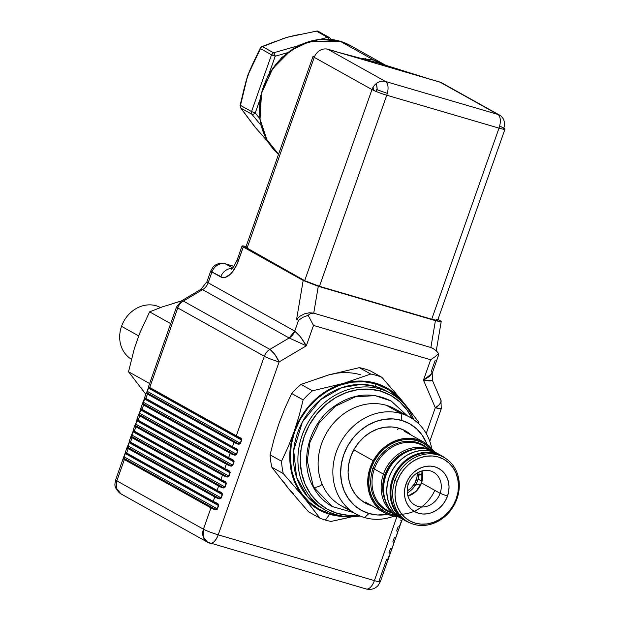 <?xml version="1.0" encoding="UTF-8"?>
<svg xmlns="http://www.w3.org/2000/svg" width="620" height="620" viewBox="0 0 620 620"><rect width="100%" height="100%" fill="white"/><g stroke="black" fill="none" stroke-linecap="round" stroke-linejoin="round"><path stroke-width="0.93" d="M418.934 474.641L421.701 473.85L418.934 474.641M419.291 475.075L418.384 474.804L420.236 474.936L421.15 474.393L420.236 474.936M421.15 474.393L421.957 473.517M420.352 485.507L418.523 484.174L414.842 485.46L418.523 484.174L420.352 485.507M418.105 479.097L421.972 481.26L418.105 479.097M421.522 482.949A18.902 16.43 119.2 0 0 421.972 470.906A18.902 16.43 119.2 0 1 421.522 482.949L440.099 493.311A18.902 16.43 -60.8 0 1 415.02 505.168A18.902 16.43 -60.8 0 1 408.371 484.018A18.902 16.43 119.2 0 0 417.989 506.408A18.902 16.43 119.2 0 0 440.099 493.311L447.485 496.147A24.715 21.483 -60.8 0 1 418.57 513.267A24.715 21.483 -60.8 0 1 405.999 483.988L408.371 484.018L405.999 483.988L404.806 488.63L404.449 493.326L404.953 497.899L406.302 502.177L408.425 505.982L411.254 509.175L414.679 511.639L418.57 513.267L422.778 514.011L427.134 513.833L431.474 512.74L435.635 510.771L439.448 508.012L442.781 504.564L445.493 500.557L447.485 496.147L448.686 491.505L449.035 486.801L448.531 482.228L447.19 477.958L445.059 474.153L442.231 470.952L438.805 468.495L434.914 466.86L430.714 466.124L426.358 466.302L422.011 467.395L417.857 469.356L414.036 472.122L410.704 475.571L407.991 479.578L405.999 483.988A24.715 21.483 -60.8 0 1 434.914 466.86A24.715 21.483 -60.8 0 1 447.485 496.147L440.099 493.311A18.902 16.43 119.2 0 0 430.482 470.921A18.902 16.43 119.2 0 0 408.371 484.018A18.902 16.43 -60.8 0 1 433.442 472.161A18.902 16.43 -60.8 0 1 440.099 493.311L421.522 482.949A18.902 16.43 119.2 0 1 407.929 496.062A18.902 16.43 119.2 0 0 421.522 482.949M421.763 482.957L421.933 470.913M394.994 480.562L397.219 481.407A35.185 30.589 -60.8 0 1 438.379 457.033A35.185 30.589 -60.8 0 1 456.274 498.72L456.986 498.728A36.929 32.101 119.2 0 0 438.2 454.979A36.929 32.101 119.2 0 0 394.994 480.562A36.929 32.101 -60.8 0 1 443.99 457.397A36.929 32.101 -60.8 0 1 456.986 498.728A36.929 32.101 -60.8 0 1 407.999 521.893A36.929 32.101 -60.8 0 1 394.994 480.562L393.243 479.578L394.994 480.562A36.929 32.101 119.2 0 0 413.78 524.318A36.929 32.101 119.2 0 0 456.986 498.728L456.274 498.72A35.185 30.589 -60.8 0 1 415.113 523.094A35.185 30.589 -60.8 0 1 397.219 481.407L394.994 480.562M443.99 457.397L442.231 456.421A36.929 32.101 119.2 0 0 393.243 479.578A36.929 32.101 -60.8 0 1 443.099 456.925M431.396 450.376L423.321 445.865A36.929 32.101 119.2 0 0 374.333 469.03L383.454 474.122A36.929 32.101 -60.8 0 1 431.171 450.291A36.929 32.101 119.2 0 0 383.454 474.122L384.935 474.688A35.766 31.093 -60.8 0 1 413.091 449.314M434.814 490.366A37.611 32.697 -60.8 0 1 390.654 512.531A37.611 32.697 -60.8 0 1 373.054 468.464L374.333 469.03A36.929 32.101 119.2 0 0 388.507 510.981M371.225 467.767L373.054 468.464A37.611 32.697 -60.8 0 1 428.017 448.493A37.611 32.697 -60.8 0 0 373.054 468.464L371.225 467.767M431.884 450.562A39.254 34.123 119.2 0 0 423.158 443.114A39.254 34.123 -60.8 0 1 431.884 450.562M395.824 515.181A39.254 34.123 -60.8 0 1 384.904 511.671A39.254 34.123 119.2 0 0 395.824 515.181M392.026 512.98A37.611 32.697 -60.8 0 1 373.054 468.464L374.333 469.03A36.929 32.101 119.2 0 0 387.329 510.361L395.405 514.864M422.143 445.245A36.929 32.101 119.2 0 0 374.333 469.03L383.454 474.122A36.929 32.101 119.2 0 0 395.211 514.716A36.929 32.101 -60.8 0 1 383.454 474.122L384.935 474.688L387.818 468.302L391.739 462.505L396.56 457.514L402.086 453.522L408.107 450.678L413.098 449.306M384.888 499.844A35.766 31.093 -60.8 0 1 384.935 474.688L383.199 481.407L382.687 488.204L383.423 494.822L384.896 499.852M407.123 521.381A36.929 32.101 -60.8 0 1 393.243 479.578A36.929 32.101 119.2 0 0 406.239 520.909L407.999 521.893M397.219 481.407L400.055 475.129L403.914 469.425L408.657 464.519L414.09 460.59L420.011 457.793L426.188 456.235L432.388 455.979L438.379 457.033L443.912 459.358L448.787 462.861L452.825 467.41L455.847 472.828L457.762 478.911L458.475 485.421L457.979 492.11L456.274 498.72L453.437 504.998L449.57 510.702L444.835 515.615L439.402 519.544L433.481 522.342L427.296 523.892L421.096 524.148L415.113 523.094L409.572 520.777L404.697 517.274L400.667 512.725L397.637 507.3L395.731 501.224L395.01 494.714L395.513 488.018L397.219 481.407M418.996 471.998A20.933 18.197 -60.8 0 1 407.301 492.954A20.933 18.197 119.2 0 0 418.996 471.998M417.19 472.975A17.159 14.911 -60.8 0 1 407.185 490.908L410.579 488.575L414.772 483.406L416.989 477.121L417.19 472.975M396.002 515.313A39.254 34.123 -60.8 0 1 385.028 511.74A39.254 34.123 -60.8 0 1 374.147 461.21L371.062 468.239L369.241 475.633L368.76 483.089L369.644 490.335L371.853 497.085L375.301 503.076L379.866 508.082L385.353 511.918L391.569 514.429L396.002 515.313M397.97 516.638A40.416 35.139 -60.8 0 1 384.462 512.755A40.416 35.139 -60.8 0 1 373.263 460.73L353.935 449.942L373.263 460.73A40.416 35.139 -60.8 0 1 423.855 442.168L404.527 431.381M398.094 516.638L391.197 515.522L384.795 512.942L379.146 508.989L374.449 503.835L370.899 497.666L368.621 490.714L367.714 483.259L368.203 475.579L370.078 467.968L373.263 460.73L377.634 454.127L383.021 448.423L389.221 443.835L396.002 440.541L403.085 438.666L410.215 438.278L417.113 439.402L423.514 441.982L429.172 445.927L433.861 451.089M432.094 450.647L428.451 446.834L422.956 443.006L416.741 440.495L410.045 439.41L403.116 439.782L396.234 441.603L389.654 444.804L383.633 449.26L378.394 454.801L374.147 461.21A39.254 34.123 -60.8 0 1 423.289 443.184A39.254 34.123 -60.8 0 1 432.094 450.647M329.832 513.716A2.325 1.131 106.3 0 1 330.437 512.585A2.325 1.131 -73.7 0 0 329.832 513.716C311.922 511.353 278.481 480.043 294.624 431.721C312.356 383.865 359.522 376.185 375.588 383.78L389.484 390.158L403.357 403.295L396.072 395.235L386.477 388.345L375.588 383.78A2.325 1.131 -73.7 0 0 375.821 386.524A2.325 1.131 106.3 0 1 375.588 383.78L363.816 381.703L351.618 382.207L339.466 385.268L327.817 390.771L317.13 398.497L307.807 408.154L300.204 419.376L294.624 431.721L291.276 444.726L290.292 457.886L291.702 470.689L295.461 482.654L301.413 493.311L309.341 502.262L318.936 509.152L329.832 513.716L340.62 515.724L329.832 513.716M321.121 507.703L307.435 496.558L296.577 477.284L293.686 450.531L302.389 421.995L320.571 399.691L341.837 387.639L360.918 384.4L375.821 386.524A66.875 58.14 119.2 0 1 386.306 390.91L375.821 386.524A66.875 58.14 119.2 0 0 300.01 426.808A66.875 58.14 119.2 0 0 321.121 507.703L325.639 510.229A66.875 58.14 -60.8 0 1 304.529 429.327A66.875 58.14 -60.8 0 1 380.339 389.042L375.821 386.524L380.339 389.042A66.875 58.14 119.2 0 0 302.103 435.38A66.875 58.14 119.2 0 0 336.118 514.615A66.875 58.14 -60.8 0 1 325.639 510.229M336.118 514.615L337.451 513.399A65.131 56.622 -60.8 0 1 304.319 436.224A65.131 56.622 -60.8 0 1 380.517 391.104L380.339 389.042L380.517 391.104L390.771 395.397L399.799 401.884L407.255 410.308L412.044 418.523A65.131 56.622 -60.8 0 0 380.517 391.104L369.442 389.151L357.957 389.624L346.518 392.507L335.56 397.683L325.492 404.953L316.719 414.044L309.566 424.607L304.319 436.224L301.165 448.462L300.235 460.846L301.568 472.897L305.102 484.158L310.705 494.194L318.169 502.611L327.197 509.098L337.451 513.399L336.118 514.615A66.875 58.14 119.2 0 0 360.119 516.003A66.875 58.14 -60.8 0 1 336.118 514.615M348.874 509.059A55.389 48.151 -60.8 0 1 321.772 443.199A55.389 48.151 -60.8 0 1 386.392 405.325A55.389 48.151 119.2 0 0 323.601 438.689A55.389 48.151 119.2 0 0 341.085 505.695L355.834 513.926A55.389 48.151 -60.8 0 1 338.342 446.919A55.389 48.151 -60.8 0 1 401.14 413.548L386.392 405.325L401.14 413.548A55.389 48.151 119.2 0 0 336.335 451.926A55.389 48.151 119.2 0 0 364.513 517.561A55.389 48.151 -60.8 0 1 355.834 513.926M364.513 517.561L368.947 513.5A49.577 43.098 -60.8 0 1 343.728 454.762A49.577 43.098 -60.8 0 1 401.729 420.414L401.14 413.548L401.729 420.414L409.525 423.685L416.4 428.621L422.081 435.031L426.947 444.153A49.577 43.098 -60.8 0 0 401.729 420.414L393.289 418.926L384.555 419.291L375.844 421.476L367.505 425.421L359.84 430.954L353.168 437.875L347.719 445.912L343.728 454.762L341.326 464.078L340.62 473.502L341.628 482.678L344.325 491.242L348.587 498.883L354.268 505.292L361.142 510.229L368.947 513.5L364.513 517.561A55.389 48.151 119.2 0 0 393.979 516.165A55.389 48.151 -60.8 0 1 364.513 517.561M371.682 505.719L371.682 505.719A41.292 35.89 -60.8 0 1 350.68 456.8A41.292 35.89 -60.8 0 1 398.986 428.195A41.292 35.89 -60.8 0 1 411.44 435.24L405.48 430.916L398.986 428.195L391.964 426.955L384.687 427.257L377.433 429.079L370.481 432.365L364.103 436.976L358.546 442.734L354.012 449.43L350.68 456.8L348.68 464.558L348.091 472.409L348.936 480.05L351.176 487.188L354.733 493.543L359.461 498.883L365.188 502.99L372.047 505.827A41.292 35.89 -60.8 0 1 371.682 505.719M397.653 429.412L398.986 428.195M381.998 386.113L382.416 386.64M364.94 369.016A77.05 66.983 -60.8 0 1 370.38 370.899A77.05 66.983 119.2 0 0 364.94 369.016A77.05 66.983 119.2 0 0 359.305 367.652L370.745 374.038L343.403 383.423L312.449 390.794A77.05 66.983 119.2 0 0 303.126 399.9L299.119 415.803L294.136 431.582L288.238 446.725L281.526 461.241A77.05 66.983 119.2 0 0 283.286 473.595L303.444 496.907L319.974 518.188A77.05 66.983 119.2 0 0 325.423 520.079A77.05 66.983 119.2 0 0 331.057 521.436A77.05 66.983 -60.8 0 1 325.423 520.079L329.638 514.267L325.423 520.079A77.05 66.983 -60.8 0 1 319.974 518.188L308.543 511.81L288.385 488.498L271.847 467.216L283.286 473.595A77.05 66.983 -60.8 0 1 281.526 461.241L270.088 454.863A77.05 66.983 119.2 0 0 271.847 467.216A77.05 66.983 -60.8 0 1 270.088 454.863L274.125 438.851L279.078 423.181L285.022 407.937L291.695 393.514L303.126 399.9A77.05 66.983 -60.8 0 1 312.449 390.794L301.01 384.408A77.05 66.983 119.2 0 0 291.695 393.514A77.05 66.983 -60.8 0 1 301.01 384.408L328.344 375.022L359.305 367.652A77.05 66.983 -60.8 0 1 364.94 369.016M348.975 517.514L331.057 521.436L352.168 516.724M283.689 481.872L288.385 488.498L308.543 511.81L319.974 518.188L303.444 496.907L308.977 502.712L315.262 507.594L322.191 511.461L329.638 514.267L337.481 515.948L345.728 516.476A69.781 60.667 -60.8 0 1 329.638 514.267A69.781 60.667 -60.8 0 1 303.444 496.907A69.781 60.667 -60.8 0 1 294.136 431.582A69.781 60.667 -60.8 0 1 343.403 383.423A69.781 60.667 -60.8 0 1 401.977 400.59A69.781 60.667 -60.8 0 1 406.681 407.247L401.977 400.59L381.819 377.286A77.05 66.983 119.2 0 0 370.745 374.038A77.05 66.983 -60.8 0 1 381.819 377.286L370.38 370.899L381.819 377.286L383.85 379.548M418.508 421.879A77.05 66.983 -60.8 0 1 418.981 424.096A77.05 66.983 119.2 0 0 418.508 421.879L404.852 404.116M360.724 374.829A69.781 60.667 119.2 0 0 328.344 375.022L320.3 377.913M387.771 514.352L377.379 514.988L368.947 513.5A49.577 43.098 -60.8 0 0 387.771 514.352M431.753 448.485A55.389 48.151 119.2 0 0 401.14 413.548A55.389 48.151 -60.8 0 1 409.82 417.19A55.389 48.151 -60.8 0 1 431.753 448.485M409.82 417.19L395.072 408.96A55.389 48.151 119.2 0 0 386.392 405.325A55.389 48.151 -60.8 0 1 402.031 413.819M358.135 515.119L348.525 515.352L337.451 513.399A65.131 56.622 -60.8 0 0 358.135 515.119M413.842 419.74A66.875 58.14 119.2 0 0 380.339 389.042A66.875 58.14 -60.8 0 1 390.817 393.429A66.875 58.14 -60.8 0 1 413.842 419.74M293.919 494.303L288.385 488.498L271.847 467.216L283.286 473.595L303.444 496.907L298.747 490.273L294.981 482.933L292.198 475.013L290.447 466.643L289.765 457.963L290.16 449.12L291.625 440.278L294.136 431.582L297.654 423.173L302.103 415.206L307.427 407.813L313.519 401.125L320.284 395.242L327.608 390.282L335.358 386.322L343.403 383.423L351.61 381.649L359.833 381.021L367.939 381.548L375.782 383.23L383.23 386.035L390.151 389.91L396.436 394.785L401.977 400.59L398.931 396.924M336.551 373.248L328.344 375.022L301.01 384.408L312.449 390.794L343.403 383.423L370.745 374.038L359.305 367.652L328.344 375.022M279.085 423.166L274.125 438.851L270.088 454.863L281.526 461.241L288.238 446.725L294.136 431.582L299.119 415.803L303.126 399.9L291.695 393.514L285.022 407.937L279.078 423.181M392.274 389.112L395.328 392.669M408.286 408.425L412.796 414.23M438.906 454.235L432.597 451.523A37.216 32.356 119.2 0 0 390.406 473.943A37.216 32.356 119.2 0 0 402.155 518.963L405.472 520.816A37.216 32.356 -60.8 0 1 393.716 475.796A37.216 32.356 -60.8 0 1 435.914 453.375L432.597 451.523L426.265 450.407L419.709 450.678L413.168 452.329L406.906 455.282L401.156 459.443L396.141 464.636L392.057 470.673L389.058 477.307L387.26 484.305L386.725 491.381L387.485 498.263L389.507 504.703L392.708 510.43L396.971 515.243L402.132 518.948M441.742 455.816L438.433 453.964A37.216 32.356 119.2 0 0 432.597 451.523L435.914 453.375A37.216 32.356 -60.8 0 1 441.742 455.816A37.216 32.356 -60.8 0 1 445.377 458.226L441.494 455.677L435.914 453.375L429.582 452.259L423.018 452.53L416.485 454.173L410.223 457.134L404.472 461.288L399.458 466.48L395.374 472.518L392.367 479.159L390.569 486.15L390.034 493.225L390.794 500.115L392.817 506.548L396.017 512.283L400.288 517.096L405.441 520.8L409.433 522.637A37.216 32.356 -60.8 0 1 405.472 520.816M400.822 518.173A37.247 32.38 -60.8 0 1 383.788 484.995A37.247 32.38 -60.8 0 1 432.659 450.895A37.247 32.38 119.2 0 0 383.788 484.995A37.247 32.38 119.2 0 0 389.895 509.16M383.788 484.995A5.177 1.131 -174.1 0 1 383.284 484.414A5.177 1.131 5.9 0 0 383.788 484.995M407.379 415.826L391.204 401.039L375.255 395.661L355.524 396.746L335.35 406.232L319.23 422.801L309.946 442.339L307.249 460.699L313.457 486.956A6.425 2.759 -27.6 0 0 322.206 484.344A6.425 2.759 152.4 0 1 313.457 486.956L332.312 506.555L313.457 486.956A6.425 2.759 152.4 0 1 312.883 486.375A6.425 2.759 -27.6 0 0 313.457 486.956L307.249 460.699L309.946 442.339L319.23 422.801L335.35 406.232L355.524 396.746L375.255 395.661L391.204 401.039L407.069 415.656M441.138 321.439L440.75 321.788L441.138 321.439L440.688 321.044L437.953 319.471L441.153 321.695L435.411 320.641L318.277 286.3L303.172 280.457L296.608 319.261L298.522 320.331L294.733 331.096L300.212 336.567L306.327 345.805L289.153 337.978L269.909 349.378L183.326 301.056L202.57 289.656L289.153 337.978L269.909 349.378A11.633 10.114 119.2 0 0 264.337 356.26L236.313 435.814L149.73 387.492L177.754 307.938L264.337 356.26L236.313 435.814A11.633 1.116 19.4 0 0 239.583 437.371L241.087 438.317L241.769 439.596L240.552 443.378L238.979 444.3L237.282 443.92A11.633 1.116 -160.6 0 1 234.011 442.37L232.469 446.733L145.886 398.412L147.428 394.049L234.011 442.37L232.469 446.733A11.633 1.116 19.4 0 0 235.74 448.291L237.235 449.236L237.925 450.515L236.701 454.297L235.135 455.219L233.43 454.84A11.633 1.116 -160.6 0 1 230.167 453.29L228.625 457.653L142.042 409.332L143.584 404.969L230.167 453.29L228.625 457.653A11.633 1.116 19.4 0 0 231.896 459.211L233.391 460.156L234.073 461.435L232.856 465.217L231.291 466.139L229.586 465.76A11.633 1.116 -160.6 0 1 226.315 464.21L224.781 468.573L138.198 420.252L139.733 415.888L226.315 464.21L224.781 468.573A11.633 1.116 19.4 0 0 228.052 470.131L229.547 471.076L230.229 472.355L229.013 476.137L227.447 477.059L225.742 476.679A11.633 1.116 -160.6 0 1 222.472 475.129L220.937 479.493L134.354 431.171L135.888 426.808L222.472 475.129L220.937 479.493A11.633 1.116 19.4 0 0 224.208 481.05L225.703 481.996L226.385 483.275L225.169 487.057L223.595 487.979L221.898 487.599A11.633 1.116 -160.6 0 1 218.628 486.049L217.093 490.412L130.51 442.091L132.044 437.728L218.628 486.049L217.093 490.412A11.633 1.116 19.4 0 0 220.356 491.962L221.859 492.916L222.541 494.194L221.325 497.976L219.751 498.899L218.054 498.519A11.633 1.116 -160.6 0 1 214.784 496.969L213.241 501.332L126.658 453.011L128.201 448.647L214.784 496.969L213.241 501.332A11.633 1.116 19.4 0 0 216.512 502.882L218.015 503.835L218.628 505.618L217.217 509.322L215.907 509.818L214.21 509.439A11.633 1.116 -160.6 0 1 210.94 507.889L203.438 529.178L116.855 480.857L124.357 459.567L210.94 507.889L203.438 529.178A11.633 1.116 19.4 0 0 218.217 534.843L279.116 361.917L306.327 345.805L313.503 325.423L430.644 359.755L423.468 380.137L435.302 407.696L426.204 433.527L435.302 407.696A11.633 4.774 -23.2 0 0 440.967 400.311L432.442 380.447L429.893 380.982L423.468 380.137L429.815 376.231L432.334 372.697M397.862 531.945L395.552 538.501L397.862 531.945A11.633 1.116 -160.6 0 0 396.645 530.999L398.18 526.628M394.01 542.864L391.708 549.421L394.01 542.864A11.633 1.116 -160.6 0 0 392.801 541.919L394.336 537.548M387.864 559.945L387.887 560.085A0.581 0.581 173.9 0 0 387.864 559.961A0.581 0.581 -6.1 0 1 387.864 560.341L390.166 553.784A11.633 1.116 -160.6 0 0 388.957 552.839L390.492 548.468M386.647 559.387L379.146 580.677A11.633 1.116 -160.6 0 1 380.354 581.684A11.633 1.116 -160.6 0 1 374.403 580.622A11.633 5.642 106.3 0 1 366.118 588.977A11.633 5.642 -73.7 0 0 374.403 580.622L396.963 516.561L374.403 580.622L218.217 534.843L279.116 361.917A11.633 1.116 -160.6 0 1 264.337 356.26A11.633 10.114 -60.8 0 1 269.909 349.378L183.326 301.056A11.633 10.114 119.2 0 0 177.754 307.938L264.337 356.26A11.633 1.116 19.4 0 0 279.116 361.917L274.683 354.206L269.909 349.378A11.633 3.201 59.4 0 1 279.116 361.917L306.327 345.805L313.503 325.423L308.14 315.293L302.878 317.324L298.522 320.331L302.878 317.324L308.14 315.293L310.566 313.379L313.736 313.162L309.434 312.751L304.676 313.767L300.173 316.053L296.608 319.261L300.173 316.053L304.676 313.767L309.434 312.751L313.736 313.162L318.277 286.3L435.411 320.641L430.869 347.502L313.736 313.162L318.277 286.3L303.172 280.457L296.608 319.261L298.522 320.331L294.733 331.096L208.149 282.774L211.939 272.01L222.828 277.589L225.153 277.396L230.074 274.474L232.492 271.862L236.763 264.825L243.257 247.024L303.172 280.457L243.257 247.024L242.087 246.171L242.567 245.884L246.194 246.582M438.542 353.493L435.271 356.616L430.644 359.755L423.468 380.137L432.202 373.302L431.396 371.155L435.186 360.39M148.56 386.678L148.521 386.547A11.633 1.116 19.4 0 0 149.73 387.492L177.754 307.938A11.633 1.116 -160.6 0 1 176.545 306.939A11.633 1.116 19.4 0 0 177.754 307.938A11.633 10.114 -60.8 0 1 183.326 301.056L202.57 289.656A11.633 10.114 119.2 0 0 208.149 282.774L294.733 331.096A11.633 10.114 -60.8 0 1 289.153 337.978L294.733 331.096C298.173 333.506 302.033 338.404 306.327 345.805L289.153 337.978L202.57 289.656A11.633 10.114 119.2 0 0 208.149 282.774L211.939 272.01A11.633 10.114 -60.8 0 1 225.548 263.95L232.748 267.972L225.548 263.95L233.934 266.414L225.548 263.95A11.633 10.114 119.2 0 0 211.939 272.01L220.728 276.915A23.258 11.276 -73.7 0 0 238.452 260.679L243.257 247.024A11.633 1.116 -160.6 0 1 242.056 246.024A11.633 1.116 -160.6 0 1 246.062 246.551M440.75 321.788L435.411 320.641L430.869 347.502L434.155 349.153L436.992 351.579L433.086 348.487L430.869 347.502L313.736 313.162L310.566 313.379L308.14 315.293L313.503 325.423L430.644 359.755L435.271 356.616L438.565 353.524L437.914 356.903M432.628 348.223L430.869 347.502M440.696 399.854L441.091 400.706L440.634 402.853L438.604 405.31L435.302 407.696L441.254 408.758A11.633 1.116 -160.6 0 1 435.302 407.696L423.468 380.137L432.442 380.447L432.202 373.302L438.518 355.167L438.565 353.524L436.992 351.579M181.73 300.723L181.583 300.793A11.633 3.201 59.4 0 1 183.326 301.056L181.73 300.723M365.544 588.736A11.633 5.642 106.3 0 0 366.118 588.977C370.915 590.085 374.899 588.946 378.076 585.543L380.354 581.684A11.633 1.116 19.4 0 1 374.403 580.622L218.217 534.843A11.633 5.642 106.3 0 1 209.932 543.197A11.633 5.642 106.3 0 1 209.358 542.957C212.629 544.011 215.59 541.307 218.217 534.843C211.994 532.937 207.065 531.053 203.438 529.178L203.213 536.757L207.529 542.198A11.633 10.114 -60.8 0 1 203.438 529.178L116.855 480.857L124.357 459.567A11.633 1.116 -160.6 0 1 123.14 458.614L123.38 458.18L123.14 458.614A0.581 0.581 -6.1 0 1 123.884 458.257L124.147 456.847L217.178 508.764L215.938 509.307L214.722 508.958L123.884 458.257L211.614 507.486L125.031 459.164L123.884 458.257L125.302 453.569L218.333 505.486L217.178 508.764L124.147 456.847L125.604 452.747M242.056 246.024L237.243 259.672A11.633 1.116 19.4 0 0 238.452 260.679A11.633 1.116 -160.6 0 1 237.251 259.664M200.787 289.424A11.633 3.201 59.4 0 1 202.57 289.656A11.633 3.201 -120.6 0 0 200.826 289.393L181.583 300.793L176.545 306.939L148.49 386.795A0.581 0.581 -6.1 0 1 148.521 386.547A0.581 0.581 173.9 0 0 148.49 386.81A0.581 0.581 -6.1 0 0 148.877 387.283L149.18 387.647M122.768 494.636L120.947 493.877C112.243 486.591 115.405 483.561 115.645 479.857A11.633 1.116 19.4 0 0 116.855 480.857A11.633 10.114 119.2 0 0 120.947 493.877L116.63 488.436L116.855 480.857L115.645 479.857L123.14 458.614A11.633 1.116 19.4 0 0 124.357 459.567A0.581 0.504 -60.8 0 1 125.031 459.164A11.052 1.062 -160.6 0 1 123.884 458.257A0.581 0.581 173.9 0 0 123.14 458.614M148.467 387.531L148.536 387.144M146.785 392.127L146.987 391.731M144.708 397.598L144.677 397.466A11.633 1.116 19.4 0 0 145.886 398.412L147.428 394.049A11.633 1.116 -160.6 0 1 146.212 393.096L146.452 392.662L146.212 393.096A0.581 0.581 -6.1 0 1 146.956 392.739L234.693 441.967L148.11 393.646L146.956 392.739L147.219 391.329L240.25 443.246L239.01 443.788L237.793 443.439L146.956 392.739L148.676 387.229M144.623 398.451L144.692 398.063M142.941 403.046L143.142 402.651M140.864 408.518L140.825 408.386A11.633 1.116 19.4 0 0 142.042 409.332L143.584 404.969A11.633 1.116 -160.6 0 1 142.368 404.015L142.608 403.581L142.368 404.015A0.581 0.581 -6.1 0 1 143.112 403.659L230.842 452.887L144.258 404.565L143.112 403.659L143.375 402.248L236.406 454.166L235.166 454.708L233.949 454.359L143.112 403.659L144.832 398.149M140.779 409.371L140.849 408.983M139.089 413.966L139.299 413.571M137.02 419.438L136.981 419.306A11.633 1.116 19.4 0 0 138.198 420.252L139.733 415.888A11.633 1.116 -160.6 0 1 138.524 414.935L138.756 414.501L138.524 414.935A0.581 0.581 -6.1 0 1 139.26 414.579L226.998 463.807L140.415 415.485L139.26 414.579L139.531 413.168L232.562 465.085L231.322 465.628L230.105 465.279L139.26 414.579L140.988 409.068M136.935 420.29L137.005 419.903M135.245 424.886L135.454 424.491M133.176 430.357L133.137 430.226A11.633 1.116 19.4 0 0 134.354 431.171L135.888 426.808A11.633 1.116 -160.6 0 1 134.68 425.855L134.912 425.421L134.68 425.855A0.581 0.581 -6.1 0 1 135.416 425.498L223.154 474.726L136.571 426.405L135.416 425.498L135.687 424.088L228.718 476.005L227.47 476.548L226.261 476.199L135.416 425.498L137.144 419.988M133.083 431.21L133.153 430.822M131.401 435.806L131.603 435.411M129.332 441.277L129.293 441.146A11.633 1.116 19.4 0 0 130.51 442.091L132.044 437.728A11.633 1.116 -160.6 0 1 130.828 436.775L131.068 436.341L130.828 436.775A0.581 0.581 -6.1 0 1 131.572 436.418L219.31 485.646L132.726 437.325L131.572 436.418L131.835 435.007L224.866 486.925L223.626 487.467L222.417 487.118L131.572 436.418L133.3 430.908M129.239 442.13L129.309 441.742M127.557 446.725L127.759 446.33M125.488 452.197L125.449 452.065A11.633 1.116 19.4 0 0 126.658 453.011L128.201 448.647A11.633 1.116 -160.6 0 1 126.984 447.694L127.224 447.26L126.984 447.694A0.581 0.581 -6.1 0 1 127.728 447.338L215.465 496.566L128.883 448.245L127.728 447.338L127.991 445.927L221.022 497.845L219.782 498.387L218.565 498.038L127.728 447.338L129.448 441.828M125.395 453.05L125.465 452.662M123.713 457.645L123.915 457.25M209.358 542.957A11.633 10.114 -60.8 0 1 207.529 542.198L366.118 588.977M232.252 268.499A11.633 10.114 119.2 0 0 220.728 276.915A11.633 10.114 -60.8 0 1 232.252 268.499M200.826 289.393L206.94 281.774A11.633 1.116 19.4 0 0 208.149 282.774A11.633 1.116 -160.6 0 1 206.948 281.759M211.939 272.01A11.633 1.116 -160.6 0 1 210.73 271.01A11.633 1.116 19.4 0 0 211.939 272.01M401.466 521.466L400.737 522.854L401.466 521.466M399.582 526.132L400.745 522.831L399.582 526.132M395.281 537.835L395.56 538.191L399.427 527.326A0.581 0.581 173.9 0 0 399.396 527.202A0.581 0.581 -6.1 0 1 399.396 527.581L399.357 527.45M391.437 548.754L391.716 549.111L395.583 538.245A0.581 0.581 173.9 0 0 395.552 538.121A0.581 0.581 -6.1 0 1 395.552 538.501L395.513 538.369M390.166 553.784L391.739 549.165A0.581 0.581 173.9 0 0 391.708 549.041A0.581 0.581 -6.1 0 1 391.708 549.421L391.67 549.289M387.593 559.674L389.221 555.605L387.826 560.209M225.548 263.95A11.633 5.642 -73.7 0 0 224.975 263.709A11.633 5.642 106.3 0 1 225.548 263.95M240.118 438.177L241.405 439.968L148.374 388.05L241.405 439.968L240.25 443.246L147.219 391.329L148.877 387.283M239.646 437.953A11.052 1.062 19.4 0 1 236.615 436.503A0.581 0.504 -60.8 0 1 236.522 436.464A0.581 0.504 119.2 0 0 236.615 436.503L237.956 437.185M236.274 449.097L237.561 450.887L144.53 398.97L237.561 450.887L236.406 454.166L143.375 402.248L144.53 398.97L145.034 398.203L145.336 398.567M235.802 448.872A11.052 1.062 19.4 0 1 232.763 447.423A0.581 0.504 -60.8 0 1 232.469 446.733A0.581 0.504 119.2 0 0 232.763 447.423L234.112 448.105M232.43 460.017L233.717 461.807L140.686 409.89L233.717 461.807L232.562 465.085L139.531 413.168L140.686 409.89L141.182 409.123L141.492 409.487M231.958 459.792A11.052 1.062 19.4 0 1 228.919 458.343A0.581 0.504 -60.8 0 1 228.834 458.304A0.581 0.504 119.2 0 0 228.919 458.343L230.26 459.025M228.586 470.936L229.865 472.727L136.834 420.81L229.865 472.727L228.718 476.005L135.687 424.088L136.834 420.81L137.338 420.042L137.648 420.407M228.113 470.712A11.052 1.062 19.4 0 1 225.076 469.262A0.581 0.504 -60.8 0 1 224.983 469.224A0.581 0.504 119.2 0 0 225.076 469.262L226.416 469.945M224.735 481.856L226.021 483.646L132.99 431.729L226.021 483.646L224.866 486.925L131.835 435.007L132.99 431.729L133.494 430.962L133.804 431.326M224.269 481.632A11.052 1.062 19.4 0 1 221.231 480.182A0.581 0.504 -60.8 0 1 221.138 480.143A0.581 0.504 119.2 0 0 221.231 480.182L222.572 480.864M220.891 492.776L222.177 494.566L129.146 442.649L222.177 494.566L221.022 497.845L127.991 445.927L129.146 442.649L129.65 441.882L129.952 442.246M220.418 492.551A11.052 1.062 19.4 0 1 217.388 491.102A0.581 0.504 -60.8 0 1 217.093 490.412A0.581 0.504 119.2 0 0 217.388 491.102L218.728 491.784M217.047 503.696L218.333 505.486L125.302 453.569L125.806 452.802L126.108 453.166M216.574 503.471A11.052 1.062 19.4 0 1 213.544 502.022A0.581 0.504 -60.8 0 1 213.451 501.983A0.581 0.504 119.2 0 0 213.544 502.022L214.884 502.704M216.644 503.494L218.628 505.618L216.512 502.882A11.633 1.116 -160.6 0 1 213.241 501.332A0.581 0.504 119.2 0 0 213.443 501.983A0.581 0.504 -60.8 0 1 213.241 501.332L126.658 453.011A0.581 0.504 119.2 0 0 126.96 453.7L213.365 501.929M126.96 453.7A0.581 0.504 -60.8 0 1 126.658 453.011A11.633 1.116 -160.6 0 1 125.449 452.065A0.581 0.581 173.9 0 0 125.418 452.321A0.581 0.581 -6.1 0 1 125.449 452.065L125.418 452.313A0.581 0.581 -6.1 0 0 125.806 452.802M125.449 452.065L124.108 456.785M217.473 508.896L218.333 505.486L217.473 508.896L214.722 508.958L214.21 509.439L217.473 508.896M214.21 509.439L214.722 508.958A11.052 1.062 -160.6 0 1 211.614 507.486A0.581 0.504 119.2 0 0 210.94 507.889A11.633 1.116 19.4 0 0 214.21 509.439M124.357 459.567L210.94 507.889A0.581 0.504 -60.8 0 1 211.614 507.486L125.031 459.164A0.581 0.504 119.2 0 0 124.357 459.567M220.488 492.575L222.472 494.698L220.356 491.962A11.633 1.116 -160.6 0 1 217.093 490.412L130.51 442.091A0.581 0.504 119.2 0 0 130.805 442.781L217.217 491.009M130.805 442.781A0.581 0.504 -60.8 0 1 130.51 442.091A11.633 1.116 -160.6 0 1 129.293 441.146A0.581 0.581 173.9 0 0 129.262 441.401A0.581 0.581 -6.1 0 1 129.293 441.146L129.262 441.393A0.581 0.581 -6.1 0 0 129.65 441.882M221.325 497.976L222.177 494.566L221.325 497.976L218.565 498.038L218.054 498.519L221.325 497.976M127.953 445.865L129.1 442.618M129.084 442.595L126.984 447.694A11.633 1.116 19.4 0 0 128.201 448.647A0.581 0.504 -60.8 0 1 128.883 448.245A11.052 1.062 -160.6 0 1 127.728 447.338A0.581 0.581 173.9 0 0 126.984 447.694M218.054 498.519L218.565 498.038A11.052 1.062 -160.6 0 1 215.465 496.566A0.581 0.504 119.2 0 0 214.784 496.969A11.633 1.116 19.4 0 0 218.054 498.519M128.201 448.647L214.784 496.969A0.581 0.504 -60.8 0 1 215.465 496.566L128.883 448.245A0.581 0.504 119.2 0 0 128.201 448.647M224.339 481.655L226.323 483.778L224.208 481.05A11.633 1.116 -160.6 0 1 220.937 479.493A0.581 0.504 119.2 0 0 221.131 480.143A0.581 0.504 -60.8 0 1 220.937 479.493L134.354 431.171A0.581 0.504 119.2 0 0 134.649 431.861L221.061 480.089M134.649 431.861A0.581 0.504 -60.8 0 1 134.354 431.171A11.633 1.116 -160.6 0 1 133.137 430.226A0.581 0.581 173.9 0 0 133.106 430.482A0.581 0.581 -6.1 0 1 133.137 430.226L133.106 430.474A0.581 0.581 -6.1 0 0 133.494 430.962M225.169 487.057L226.021 483.646L225.169 487.057L222.417 487.118L221.898 487.599L225.169 487.057M131.797 434.946L132.944 431.698M132.928 431.675L130.828 436.775A11.633 1.116 19.4 0 0 132.044 437.728A0.581 0.504 -60.8 0 1 132.726 437.325A11.052 1.062 -160.6 0 1 131.572 436.418A0.581 0.581 173.9 0 0 130.828 436.775M221.898 487.599L222.417 487.118A11.052 1.062 -160.6 0 1 219.31 485.646A0.581 0.504 119.2 0 0 218.628 486.049A11.633 1.116 19.4 0 0 221.898 487.599M132.044 437.728L218.628 486.049A0.581 0.504 -60.8 0 1 219.31 485.646L132.726 437.325A0.581 0.504 119.2 0 0 132.044 437.728M228.183 470.735L230.167 472.858L228.052 470.131A11.633 1.116 -160.6 0 1 224.781 468.573A0.581 0.504 119.2 0 0 224.983 469.224A0.581 0.504 -60.8 0 1 224.781 468.573L138.198 420.252A0.581 0.504 119.2 0 0 138.493 420.941L224.905 469.17M138.493 420.941A0.581 0.504 -60.8 0 1 138.198 420.252A11.633 1.116 -160.6 0 1 136.981 419.306A0.581 0.581 173.9 0 0 136.958 419.562A0.581 0.581 -6.1 0 1 136.981 419.306L136.95 419.554A0.581 0.581 -6.1 0 0 137.338 420.042M229.013 476.137L229.865 472.727L229.013 476.137L226.261 476.199L225.742 476.679L229.013 476.137M136.787 420.779L135.625 424.034L136.78 420.755M135.625 424.034L134.68 425.855A11.633 1.116 19.4 0 0 135.888 426.808A0.581 0.504 -60.8 0 1 136.571 426.405A11.052 1.062 -160.6 0 1 135.416 425.498A0.581 0.581 173.9 0 0 134.68 425.855M225.742 476.679L226.261 476.199A11.052 1.062 -160.6 0 1 223.154 474.726A0.581 0.504 119.2 0 0 222.472 475.129A11.633 1.116 19.4 0 0 225.742 476.679M135.888 426.808L222.472 475.129A0.581 0.504 -60.8 0 1 223.154 474.726L136.571 426.405A0.581 0.504 119.2 0 0 135.888 426.808M232.027 459.815L234.011 461.939L231.896 459.211A11.633 1.116 -160.6 0 1 228.625 457.653A0.581 0.504 119.2 0 0 228.827 458.304A0.581 0.504 -60.8 0 1 228.625 457.653L142.042 409.332A0.581 0.504 119.2 0 0 142.337 410.021L228.749 458.25M142.337 410.021A0.581 0.504 -60.8 0 1 142.042 409.332A11.633 1.116 -160.6 0 1 140.825 408.386A0.581 0.581 173.9 0 0 140.802 408.65A0.581 0.581 -6.1 0 1 140.825 408.386L142.244 409.983L232.477 460.048M141.182 409.123A0.581 0.581 -6.1 0 1 140.802 408.65M232.856 465.217L233.717 461.807L232.856 465.217L230.105 465.279L229.586 465.76L232.856 465.217M139.484 413.106L140.632 409.859M140.624 409.836L138.524 414.935A11.633 1.116 19.4 0 0 139.733 415.888A0.581 0.504 -60.8 0 1 140.415 415.485A11.052 1.062 -160.6 0 1 139.26 414.579A0.581 0.581 173.9 0 0 138.524 414.935M229.586 465.76L230.105 465.279A11.052 1.062 -160.6 0 1 226.998 463.807A0.581 0.504 119.2 0 0 226.315 464.21A11.633 1.116 19.4 0 0 229.586 465.76M139.733 415.888L226.315 464.21A0.581 0.504 -60.8 0 1 226.998 463.807L140.415 415.485A0.581 0.504 119.2 0 0 139.733 415.888M235.871 448.896L237.855 451.019L235.74 448.291A11.633 1.116 -160.6 0 1 232.469 446.733L145.886 398.412A0.581 0.504 119.2 0 0 146.18 399.102L232.593 447.33M146.18 399.102A0.581 0.504 -60.8 0 1 145.886 398.412A11.633 1.116 -160.6 0 1 144.677 397.466A0.581 0.581 173.9 0 0 144.646 397.73A0.581 0.581 -6.1 0 1 144.677 397.466L144.646 397.714A0.581 0.581 -6.1 0 0 145.034 398.203M144.677 397.466L143.336 402.186M236.701 454.297L237.561 450.887L236.701 454.297L233.949 454.359L233.43 454.84L236.701 454.297M144.669 397.769L142.368 404.015A11.633 1.116 19.4 0 0 143.584 404.969A0.581 0.504 -60.8 0 1 144.258 404.565A11.052 1.062 -160.6 0 1 143.112 403.659A0.581 0.581 173.9 0 0 142.368 404.015M233.43 454.84L233.949 454.359A11.052 1.062 -160.6 0 1 230.842 452.887A0.581 0.504 119.2 0 0 230.167 453.29A11.633 1.116 19.4 0 0 233.43 454.84M143.584 404.969L230.167 453.29A0.581 0.504 -60.8 0 1 230.842 452.887L144.258 404.565A0.581 0.504 119.2 0 0 143.584 404.969M239.715 437.976L241.699 440.099L239.583 437.371A11.633 1.116 -160.6 0 1 236.313 435.814A0.581 0.504 119.2 0 0 236.514 436.464A0.581 0.504 -60.8 0 1 236.313 435.814L149.73 387.492A0.581 0.504 119.2 0 0 150.032 388.182L236.445 436.41M150.032 388.182A0.581 0.504 -60.8 0 1 149.73 387.492A11.633 1.116 -160.6 0 1 148.521 386.547L148.521 386.508M240.552 443.378L241.405 439.968L240.552 443.378L237.793 443.439L237.282 443.92L240.552 443.378M148.327 388.019L147.157 391.274L148.312 387.996M147.157 391.274L146.212 393.096A11.633 1.116 19.4 0 0 147.428 394.049A0.581 0.504 -60.8 0 1 148.11 393.646A11.052 1.062 -160.6 0 1 146.956 392.739A0.581 0.581 173.9 0 0 146.212 393.096M237.282 443.92L237.793 443.439A11.052 1.062 -160.6 0 1 234.693 441.967A0.581 0.504 119.2 0 0 234.011 442.37A11.633 1.116 19.4 0 0 237.282 443.92M147.428 394.049L234.011 442.37A0.581 0.504 -60.8 0 1 234.693 441.967L148.11 393.646A0.581 0.504 119.2 0 0 147.428 394.049M400.489 520.079A11.633 1.116 -160.6 0 1 401.706 521.025M399.133 526.915L399.404 527.271L402.396 519.103M145.824 394.165L144.305 392.336A55.242 48.027 119.2 0 0 145.847 394.103L144.305 392.336L145.824 394.165M170.671 323.609L149.614 311.86L139.748 333.134L134.4 348.324L128.526 371.752L149.575 383.501L128.526 371.752L144.305 392.336L128.526 371.752L134.4 348.324L139.748 333.134L149.614 311.86L170.671 323.609M181.156 301.056L162.138 306.947L149.614 311.86L162.138 306.947L181.156 301.056M175.941 302.498L180.691 301.374A55.242 48.027 119.2 0 0 175.941 302.498L169.57 304.784M140.585 387.082L144.305 392.336M121.543 326.337A29.659 25.784 -60.8 0 1 160.518 307.536A29.659 25.784 119.2 0 0 121.543 326.337L138.671 335.893L121.543 326.337A29.659 25.784 119.2 0 0 131.378 359.181A29.659 25.784 -60.8 0 1 121.543 326.337M278.566 154.248L265.988 138.493L259.703 118.49L260.416 96.635L268.018 75.516L281.604 57.621L299.561 45.051L319.804 39.331L339.923 41.176L350.323 45.524L384.199 64.434L373.945 60.14L358.577 58.071L373.945 60.14L340.07 41.23A2.906 1.411 -73.7 0 0 339.915 41.168A2.906 1.411 -73.7 0 0 339.768 41.145A2.906 1.411 106.3 0 1 339.915 41.168A2.906 1.411 106.3 0 1 340.07 41.23L350.323 45.524A65.425 56.877 119.2 0 0 340.07 41.23L373.945 60.14L383.633 64.123M365.351 58.404L366.575 60.031M376.41 83.444L377.239 89.776A65.425 56.877 119.2 0 0 376.41 83.444M373.403 90.04L373.116 87.133L373.403 90.04M259.888 99.758L255.231 112.964L259.687 118.381L255.231 112.964L259.888 99.758M287.122 52.809L275.218 56.226L269.096 73.61L275.218 56.226L287.122 52.809M290.61 36.402L282.209 38.882M247.775 75.384L260.462 48.639L271.521 54.816L251.542 111.553L240.475 105.377L247.729 75.477L250.24 69.378L245.915 81.6M253.588 125.256L256.347 128.65M257.556 129.936L255.161 127.27M255.045 127.123L240.862 108.097L251.929 114.274L260.989 125.287L251.929 114.274A2.906 2.526 -60.8 0 1 251.542 111.553L240.475 105.377L247.698 75.586M262.926 136.02L263.012 136.175A2.906 1.015 139.1 0 0 263.151 136.276L255.091 127.193L248.961 119.094A2.906 1.682 -37.8 0 0 249.201 119.319L240.862 108.097A2.906 2.007 144.5 0 1 240.544 107.772A2.906 2.007 144.5 0 1 240.297 106.601M286.835 37.332L316.433 31.14L327.492 37.309L320.749 39.246L327.492 37.309A2.906 2.526 -60.8 0 1 329.933 38.029L328.507 37.231L329.933 38.029A2.906 1.364 140.6 0 1 330.127 38.184A2.906 1.364 140.6 0 1 330.15 39.308M244.761 87.823L244.35 87.676L247.729 75.477L260.462 48.639L271.521 54.816A2.906 2.526 -60.8 0 1 273.575 52.809L298.189 45.733L273.575 52.809L262.508 46.632L286.642 37.386M372.984 61.597L378.712 63.077L372.356 61.45L378.712 63.077L373.945 60.14L378.712 63.077L337.683 52.173L440.115 82.197L497.837 114.406L385.578 81.507L327.856 49.29L440.115 82.197L497.837 114.406L385.578 81.507A11.633 5.642 106.3 0 1 386.756 95.224L499.015 128.131L431.721 319.222L319.463 286.316L386.756 95.224A11.633 1.116 -160.6 0 1 371.969 89.559L304.676 280.659L246.954 248.442L314.247 57.35L371.969 89.559L304.676 280.659L245.815 247.365M503.393 129.216L503.758 128.193L499.674 125.914L503.758 128.193A11.633 1.116 -160.6 0 1 504.967 129.192A11.633 1.116 -160.6 0 1 499.015 128.131L431.721 319.222L319.463 286.316L304.676 280.659A11.633 1.116 19.4 0 0 319.463 286.316L386.756 95.224L499.015 128.131A11.633 5.642 -73.7 0 0 497.837 114.406A11.633 10.114 -60.8 0 1 499.658 115.173A11.633 10.114 -60.8 0 1 503.758 128.193L503.393 129.216M436.457 319.285L437.635 320.137L437.154 320.424L431.721 319.222A11.633 1.116 19.4 0 0 437.666 320.284L504.967 129.192M246.264 247.303L247.124 247.388M340.07 41.23A65.425 56.877 119.2 0 0 268.39 75.64A65.425 56.877 119.2 0 0 278.574 154.233L267.05 140.213L260.028 119.149L261.501 93.341L272.746 68.58L290.579 50.631L309.783 41.393L340.07 41.23M313.038 56.35L245.745 247.442A11.633 1.116 19.4 0 0 246.954 248.442L314.247 57.35A11.633 1.116 -160.6 0 1 313.038 56.35A11.633 1.116 -160.6 0 1 314.658 56.335M429.753 79.097L378.712 63.077L383.989 65.743L378.712 63.077L382.501 64.278M387.329 93.356L376.712 89.621L376.138 91.489M314.247 57.35L371.969 89.559A11.633 10.114 -60.8 0 1 385.578 81.507L327.856 49.29A11.633 10.114 119.2 0 0 314.247 57.35M499.658 115.173L441.936 82.956A11.633 10.114 119.2 0 0 440.115 82.197A11.633 5.642 -73.7 0 0 439.541 81.956L429.652 79.058M326.112 48.957A11.633 5.642 106.3 0 1 327.283 49.05A11.633 5.642 106.3 0 1 327.856 49.29L337.683 52.173M375.581 91.256L372.155 89.668A37.797 32.86 -60.8 0 1 375.581 91.256L372.07 89.296M290.54 36.417L298.615 34.666A2.906 0.736 76.7 0 1 298.894 34.774L290.54 36.417M250.24 69.378L252.689 63.992A2.906 0.612 23.2 0 0 252.921 64.426L253.2 63.868M276.729 41.145L286.727 37.355L276.729 41.145A2.906 1.403 -109.1 0 0 276.163 41.122L261.764 46.678A2.906 1.744 67 0 1 262.508 46.632L276.729 41.145M240.366 105.78A2.906 0.434 11.5 0 1 240.072 105.516A2.906 0.434 11.5 0 1 240.475 105.377A2.906 2.526 119.2 0 0 240.862 108.097L251.929 114.274A2.906 1.364 140.6 0 0 255.231 112.964L251.542 111.553L271.521 54.816L275.218 56.226A2.906 1.085 74 0 0 273.575 52.809L262.508 46.632A2.906 2.526 119.2 0 0 260.462 48.639A2.906 0.969 -152.4 0 1 260.322 48.004A2.906 0.969 -152.4 0 1 260.927 47.755M261.028 47.632A2.906 1.744 67 0 1 261.756 46.678M329.298 37.495L318.231 31.318A2.906 2.526 119.2 0 0 316.433 31.14L327.492 37.309A2.906 1.085 -106 0 1 328.74 39.192M248.798 118.8A2.906 1.682 -37.8 0 0 248.953 119.087L256.3 128.596M275.11 55.66L272.707 54.823L272.947 55.924M407.914 496.031L416.136 491.242L421.468 482.903M365.134 501.968L384.462 512.755M386.306 390.91L390.817 393.429M437.077 453.259L435.333 452.205C414.958 439.704 384.873 458.971 383.284 484.421C382.238 499.092 387.492 510.035 399.032 517.25L400.846 518.188M391.204 401.039C371.178 391.158 351.385 393.491 331.832 408.03C308.38 426.033 299.507 462.039 312.899 486.398C317.494 495.117 323.966 501.836 332.312 506.555L353.392 512.562M436.255 350.843L441.2 321.625M146.219 393.034L144.677 397.428M142.375 403.953L140.825 408.347M138.531 414.873L136.981 419.267M134.687 425.793L133.137 430.187M130.843 436.705L129.293 441.107M126.999 447.625L125.449 452.026M120.947 493.877L207.529 542.198M237.243 259.672C234.166 266.259 232.229 269.437 231.431 269.204M233.98 266.352L224.975 263.709C220.178 262.601 216.186 263.748 213.009 267.142L210.73 271.01L206.94 281.774M387.887 560.085L380.354 581.684M440.967 400.311L441.254 408.758L429.784 441.324M217.101 503.727L126.867 453.662L125.418 452.313M123.148 458.544L125.442 452.368M220.945 492.807L130.712 442.742L129.262 441.393M224.789 481.887L134.555 431.822L133.106 430.474M228.633 470.968L138.4 420.903L136.95 419.554M236.328 449.128L146.095 399.063L144.646 397.714M240.172 438.208L149.939 388.143L148.49 386.795M384.199 64.434L385.95 65.425M337.172 51.948L327.283 49.05M252.689 63.992L260.322 48.004M248.961 119.094L240.552 107.779M244.35 87.676L240.072 105.508M330.127 38.184L331.127 39.409M263.012 136.175L267.724 141.546"/></g></svg>
